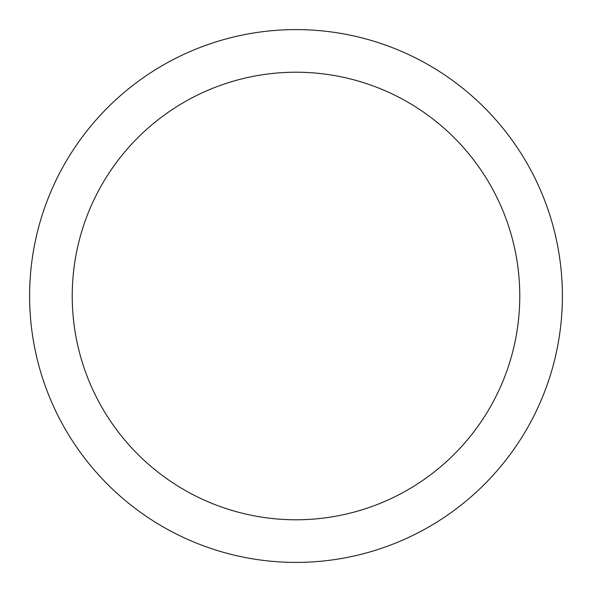 <?xml version="1.0" encoding="UTF-8"?>
<svg xmlns="http://www.w3.org/2000/svg" width="592" height="592" viewBox="0 0 592 592"><rect width="100%" height="100%" fill="white"/><g stroke="black" fill="none" stroke-linecap="round" stroke-linejoin="round"><path stroke-width="0.89" d="M562.4 296A266.4 266.4 0 0 0 296 29.6A266.4 266.4 0 0 0 29.6 296A266.4 266.4 0 0 0 296 562.4A266.4 266.4 0 0 0 562.4 296M519.776 296A223.776 223.776 0 0 0 296 72.224A223.776 223.776 0 0 0 72.224 296A223.776 223.776 0 0 0 296 519.776A223.776 223.776 0 0 0 519.776 296"/></g></svg>
